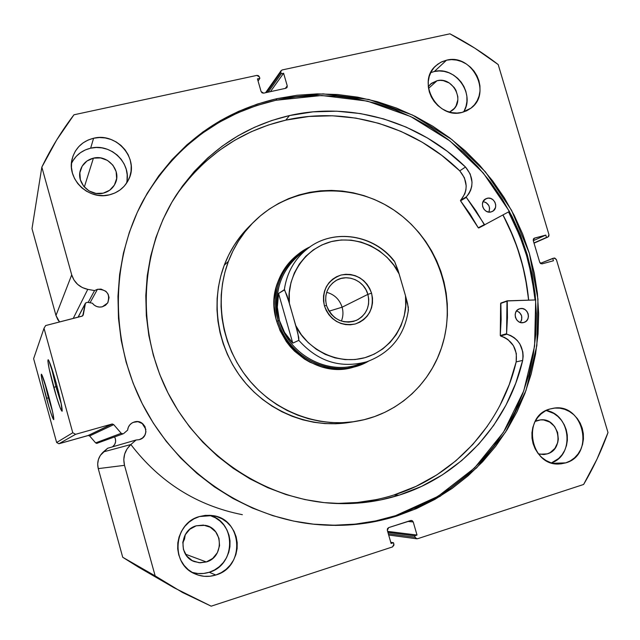 <?xml version="1.0" encoding="UTF-8"?>
<svg xmlns="http://www.w3.org/2000/svg" width="640" height="640" viewBox="0 0 640 640"><rect width="100%" height="100%" fill="white"/><g stroke="black" fill="none" stroke-linecap="round" stroke-linejoin="round"><path stroke-width="0.96" d="M97.128 443.328L95.632 442.888L121.2 433.296L95.632 442.888L89.632 435.936L113.736 424.632L121.2 433.296L113.736 424.632L111.88 424.072L88.136 435.496L112.384 424.008L113.736 424.632L89.632 435.936L88.136 435.496L58.912 443.76L75.6 434.304L111.88 424.072L75.6 434.304L72.776 432.744L56.648 442.512L72.776 432.744L75.6 434.304L58.912 443.76L56.648 442.512L33.624 358.688L44.016 328.296L72.776 432.744L44.016 328.296L45.64 325.56L81.976 316.2L83.288 314.8L82.744 315.776L85.24 303.696L78.144 317.184L85.408 303.192L87.328 302.28L92.352 303.184L94.304 305.192L96.776 306.528L99.528 307.088L102.32 306.808L105.528 305.264L107.88 302.632L109.056 297.536L108.104 294.128L105.904 291.312L101.032 289.104L97.448 289.296L94.552 290.592L88.176 302.432L94.552 290.592L87.76 289.352L73.216 318.456L87.76 289.352C79.608 287.512 74.256 282.68 71.712 274.864L41.84 167.128L32 228.656L55.976 315.488L32 228.656L41.84 167.128C50.88 148.44 61.584 130.992 73.96 114.792L256.864 75.4L259.44 76.976L259.84 78.384L258.072 81.048L259.84 78.384L257.456 78.904L261.096 91.568L263.664 93.144L285.848 88.272L286.944 87.576L287.24 85.84L285.336 88.384L287.24 85.84L283.6 73.248L270.44 91.656L283.6 73.248L281.232 73.76L268.176 92.152L281.232 73.76L280.832 72.36L266.608 92.496L280.832 72.36L281.088 70.68L282.224 69.936L449.92 33.824C466.928 42.64 483.016 52.888 498.2 64.568L548.96 234.672L547.992 237.008L533.968 242.944L546.496 237.432L545.8 235.096L533.296 240.672L545.8 235.096L533.976 238.344L534.48 238.112L533.256 240.544L539.752 262.376L542.136 263.84L553.448 260.752L552.752 258.416L540.352 263.352L554.008 258.072L556.376 259.536L608 432.56C601.496 450.6 593.368 467.904 583.608 484.472L417.648 538.712L416.792 538.792L415.088 537.264L414.672 535.808L387.92 532.408L414.672 535.808L417.016 535.048L387.632 531.384L417.016 535.048L413.232 521.96L407.792 521.44L413.232 521.96L411.448 520.424L388.696 527.592L387.32 530.32L391.112 543.488L393.48 542.72L390.768 542.312L393.48 542.72L393.896 544.184L392.528 546.92L211.184 606.176L174.28 587.88L155.16 575.888L124.512 465.336L98.248 468.624L122.72 557.272L98.248 468.624C96.752 462.096 98.472 456.52 103.408 451.896L130.864 444.528L103.408 451.896L107.64 448.256L136.096 440L107.64 448.256L100.36 455.368L98.4 459.536L97.672 464.08L98.248 468.624L124.512 465.336C122.64 457.2 124.76 450.264 130.864 444.528L136.096 440L139.272 439.672L142.48 438.024L144.816 435.28L145.936 431.864L145.016 426.616L142.808 423.8L137.928 421.672L133.28 422.336C129.944 423.888 128.056 426.496 127.616 430.152L123.744 433.48L127.616 430.152L128.264 427.416L129.704 425L131.792 423.12L134.352 421.96C145.608 418.312 150.768 436.824 139.272 439.664L136.096 440L130.864 444.528L127.096 448.84L124.672 454.024L123.784 459.68L124.512 465.336L155.16 575.888L182.52 592.496L211.184 606.176L392.528 546.92L393.976 545.032L393.48 542.72L391.112 543.488L387.32 530.32L387.472 528.656L388.696 527.592L410.68 520.512L412.232 520.672L413.232 521.96L417.016 535.048L414.672 535.808L415.088 537.264L416.088 538.552L417.648 538.712L583.608 484.472L597.032 459.072L608 432.56L556.376 259.536L554.736 258.04L552.752 258.416L553.448 260.752L542.136 263.84L540.688 263.616L539.752 262.376L533.256 240.544L533.376 239.024L534.48 238.112L545.8 235.096L546.496 237.432L547.744 237.096L548.84 236.184L548.96 234.672L498.2 64.568L474.744 48.112L449.92 33.824L282.224 69.936L281 70.824L280.832 72.36L281.232 73.76L283.6 73.248L287.24 85.84L287.064 87.384L285.848 88.272L263.664 93.144L262.088 92.864L261.096 91.568L257.456 78.904L259.84 78.384L259.44 76.976L258.448 75.688L256.864 75.4L73.96 114.792L56.64 140.024L41.84 167.128L71.712 274.864L73.976 280.016L77.616 284.368L82.336 287.568L87.76 289.352L94.552 290.592L97.448 289.296L90.04 302.768L97.448 289.296C107.008 289.488 110.416 294.048 107.656 302.992L102.32 306.808C98.256 307.632 94.936 306.424 92.352 303.184L87.328 302.28L85.488 303.056L83.288 314.8L82.448 316L45.64 325.56L44.016 328.296L33.624 358.688L56.648 442.512L58.912 443.76L88.544 435.44L89.632 435.936L95.632 442.888L96.72 443.392L123.184 433.808M112.584 446.824C115.8 444.016 116.472 440.728 114.584 436.952L115.4 438.824L115.608 441.696L114.696 444.448L112.584 446.824M44.464 381.784L48.416 397.784L46.512 398.4C42.544 383.592 40.84 375.52 41.4 374.184C42.568 375.592 44.928 382.656 48.496 395.384L52.664 412.096L53.728 419.632L52.072 416.448L48.928 406.84L42.44 382.136L41.208 375.056L41.552 374.312L42.072 375.248L48.496 395.384C52.224 409.272 53.976 417.344 53.752 419.6C52.752 419.12 50.336 412.056 46.512 398.4L48.416 397.784L44.464 381.784M51.064 366.256L55.928 386.688L53.752 387.4C49.224 370.464 47.36 361.224 48.144 359.696C49.568 361.288 52.296 369.224 56.312 383.512L61.008 402.568L62.096 411.248L60.136 407.736L56.512 396.928L49.184 368.928L47.848 360.768L48.296 359.816L48.92 360.816L56.312 383.512C60.544 399.28 62.48 408.512 62.128 411.208C60.904 410.792 58.112 402.856 53.752 387.4L55.928 386.688L51.064 366.256M49.104 397.6L48.416 397.784L49.104 397.6M57.088 386.376L55.928 386.688L57.088 386.376M130.848 444.528C159.824 482.32 197 505.704 242.36 514.688M502.992 214.936C517.288 241.656 525.848 270.064 528.664 300.152L525.256 276.648L520.424 257.184L513.848 238.216L502.992 214.936M535.096 299.952C532.176 268.864 523.328 239.512 508.56 211.912L519.776 235.944L526.568 255.52L531.56 275.624L535.096 299.952M308.072 523.56C338.248 527.264 367.416 524.632 395.576 515.672L397.344 515.816C368.848 524.896 339.32 527.504 308.776 523.656C240.408 514.648 175.856 469.128 142.712 404.592C109.76 339.952 110.608 260.968 143.296 200.256C174.256 146.168 218.84 112.296 277.064 98.632L323.072 93.864L368.912 99.496L412.488 115.024L451.872 139.536L485.368 171.8L511.576 210.32L529.368 253.376L537.952 299.112L536.864 345.512L526 390.496L505.672 431.984L476.6 467.92L439.96 496.416L397.344 515.816L395.576 515.672L438.024 496.352L474.528 467.984L503.496 432.192L523.76 390.88L534.592 346.08L535.688 299.872L527.144 254.328L509.424 211.44L483.328 173.08L449.96 140.96L410.736 116.56L367.328 101.104L321.664 95.504L275.848 100.272L277.064 98.632L297.072 95.248L317.28 93.88L337.512 94.52L357.584 97.136L377.32 101.68L396.544 108.096L415.096 116.304L432.816 126.232L449.568 137.768L465.2 150.8L479.608 165.224L492.656 180.904L504.24 197.704L514.28 215.488L522.68 234.096L529.368 253.376L534.296 273.176L537.4 293.312L538.664 313.632L538.056 333.96L535.568 354.112L531.208 373.928L525 393.216L516.984 411.808L507.208 429.536L495.744 446.216L482.672 461.696L468.096 475.816L452.136 488.416L434.92 499.368L416.6 508.544L397.344 515.816L377.32 521.104L356.736 524.328L335.776 525.416L314.656 524.344L293.6 521.088L272.816 515.664L252.544 508.104L232.992 498.48L214.384 486.856L196.92 473.368L180.8 458.136L166.216 441.328L153.32 423.12L142.256 403.704L133.16 383.296L126.12 362.128L121.216 340.424L118.488 318.424L117.96 296.376L119.616 274.512L123.44 253.072L129.352 232.272L137.288 212.328L147.128 193.448L158.768 175.808L172.056 159.584L186.84 144.912L202.952 131.92L220.216 120.728L238.448 111.408L257.464 104.024L277.064 98.632L275.848 100.272C218.112 113.824 173.816 147.36 142.96 200.88M551.456 462.912C574.936 455.112 570.712 414.256 546.184 410.488L553.8 413.456L557.928 416.488L561.456 420.312L564.256 424.776L566.216 429.712L567.272 434.928L567.368 440.248L566.512 445.448L564.728 450.344L562.08 454.736L558.672 458.472L551.456 462.912M565.792 462.864L552.848 463.296L565.792 462.864L560.84 463.88L555.768 463.824L550.76 462.688L546.016 460.52L541.72 457.392L538.048 453.432L535.136 448.8L533.096 443.664L532.016 438.232L531.936 432.712L532.848 427.328L534.72 422.28L537.488 417.768L541.024 413.968L545.2 411.016L549.848 409.024L553.696 408.184C583.648 402.808 595.28 454.84 565.792 462.864L559.336 463.976C530.072 466.392 521.52 416.072 549.848 409.024L554.792 408.072L559.84 408.184L564.8 409.36L569.488 411.544L573.728 414.664L577.352 418.592L580.224 423.176L582.24 428.248L583.328 433.616L583.44 439.08L582.568 444.432L580.752 449.456L578.048 453.976L574.56 457.816L570.424 460.816L565.792 462.864M463.56 112.016C475.6 94.048 455.24 65.792 434.312 71.52L446.528 60.192C472.12 53.176 492.448 93.12 470.952 108.168L462 112.432L457.016 113.056L451.912 112.656L446.896 111.232L442.144 108.848L437.864 105.584L434.208 101.568L431.328 96.968L429.336 91.952L428.304 86.72L428.28 81.472L429.256 76.416L431.192 71.752L434.016 67.656L437.608 64.288L441.84 61.768L446.528 60.192L451.512 59.624L456.592 60.08L461.568 61.536L466.256 63.936L470.48 67.184L474.08 71.168L476.928 75.72L478.904 80.68L479.936 85.856L479.992 91.048L479.064 96.072L477.184 100.72L474.416 104.832L470.872 108.232L466.68 110.8L462 112.432C437.528 119.576 416.368 82.088 435.736 65.864L440.736 62.304L446.528 60.192L434.312 71.52L430.744 72.624M192.32 572.424L197.904 573.52L203.608 573.464L209.208 572.272L215.816 575.008C208.68 577.2 201.72 576.824 194.936 573.864C170.112 564.072 173.52 523.08 199.448 516.544L205.2 515.384L211.04 515.392L216.728 516.56L222.064 518.84L226.832 522.152L230.872 526.352L234.016 531.296L236.152 536.792L237.2 542.632L237.12 548.592L235.912 554.456L233.616 560L230.32 565L226.144 569.28L221.248 572.656L215.816 575.008L210.048 576.24L204.184 576.304L198.432 575.184L193.032 572.92L188.184 569.608L184.088 565.368L180.896 560.368L178.736 554.8L177.696 548.888L177.816 542.856L179.08 536.944L181.448 531.384L184.816 526.384L189.056 522.144L194 518.824L199.448 516.544L212.448 515.568C242.672 518.632 245.592 566.952 215.816 575.008L209.208 572.272C236.504 564.912 236.288 521.24 209.152 515.256M126.448 183.368C132.192 163.792 110.992 142.864 90.64 148.184L93.592 138.248C116.616 132.16 139.288 158.568 128.832 179.144C124.92 187.272 118.448 192.504 109.424 194.84L103.632 195.608L97.752 195.264L91.992 193.8L86.6 191.288L81.768 187.808L77.704 183.504L74.552 178.544L72.44 173.112L71.456 167.432L71.632 161.72L72.96 156.2L75.384 151.088L78.816 146.584L83.112 142.848L88.096 140.04L93.592 138.248L99.376 137.544L105.224 137.952L110.92 139.448L116.248 141.976L121.008 145.448L125.008 149.712L128.12 154.616L130.208 159.976L131.2 165.592L131.064 171.24L129.792 176.72L127.432 181.816L124.08 186.336L119.848 190.104L114.904 192.976L109.424 194.84C88.592 200.6 66.248 179 72.208 158.696C75.368 147.936 82.488 141.12 93.592 138.248L90.64 148.184L85.304 149.936L80.456 152.68L76.28 156.312L72.952 160.704M93.424 158.144C107.424 154.384 121.44 170.16 115.488 182.912C113.12 188.232 109.024 191.656 103.216 193.168C90.072 196.792 76.192 182.92 80.368 170.28C82.44 163.912 86.792 159.872 93.424 158.144L84.328 187.032L93.424 158.144L100.624 157.928L107.464 160.408L112.904 165.192L116.128 171.56L116.648 178.544L114.384 185.104L109.672 190.24L103.216 193.168L95.992 193.424L89.104 190.968L83.616 186.168L80.368 179.752L79.864 172.712L82.176 166.136L86.944 161.016L93.424 158.144M196.216 525.8L205.168 525.344C223.328 528.096 224.312 557.168 206.32 561.952L185.488 554.2L206.32 561.952L200.24 562.8L194.264 561.576C178.24 556.176 179.736 529.992 196.216 525.8L203.392 525.08L210.232 527.208L215.696 531.856L218.968 538.328L219.56 545.64L217.368 552.696L212.728 558.424L206.32 561.952L199.128 562.728L192.24 560.632L186.72 555.96L183.424 549.448L182.848 542.08L185.088 534.992L189.784 529.28L196.216 525.8M182.776 542.888L185.272 534.664L184.512 539.12L182.776 542.888M437.04 80.728C452.816 76.328 465.52 100.808 452.392 110.32L449.536 112.112L454.344 108.408L456.072 105.856L457.84 99.848L457.816 96.616L455.944 90.32L454.176 87.488L449.312 83.008L443.288 80.632L440.136 80.36L437.04 80.728L428.528 88.392L437.04 80.728L430.528 84.096L428.304 86.656L431.496 83.296L437.04 80.728M537.44 420.496L540.12 419.936C558.68 416.936 565.504 449 547.296 453.864L539.816 454.24L547.296 453.864L543.576 454.536L538.392 453.88L544.224 454.488L547.296 453.864L550.184 452.6L554.936 448.368L557.768 442.448L558.32 439.136L557.592 432.408L554.552 426.408L549.664 422.04L543.656 419.96L540.512 419.896L535.168 421.416L537.44 420.496M174.28 587.88L138.12 566.928L122.72 557.272L155.16 575.888L122.72 557.272L138.336 567.056M55.976 315.488L57.792 319.632L59.56 321.968L55.976 315.488L71.712 274.864L55.976 315.488M121.2 433.296L123.056 433.848L121.2 433.296M127.04 180.192L127.184 174.696L126.216 169.248L124.184 164.04L121.168 159.272L117.272 155.136L112.656 151.776L107.48 149.32L101.944 147.88L96.256 147.488L90.64 148.184C81.744 150.376 75.344 155.496 71.448 163.544M191.984 572.32C197.704 574.08 203.44 574.064 209.208 572.272L214.488 569.992L219.248 566.712L223.312 562.56L226.52 557.712L228.752 552.336L229.928 546.648L230.016 540.856L229 535.192L226.928 529.856L223.872 525.056L219.952 520.976L215.312 517.76L210.128 515.544M464.168 110.936L466.008 106.4L466.928 101.504L466.88 96.448L465.872 91.408L463.952 86.576L461.184 82.144L457.672 78.28L453.552 75.12L448.984 72.792L444.128 71.384L439.176 70.952L434.312 71.52M415.088 537.264L388.312 533.768L415.088 537.264M547.744 237.096L534.024 243.136L547.744 237.096M414.76 508.424L433.008 499.296L450.152 488.392L466.056 475.84L480.576 461.784L493.6 446.368L505.024 429.752L514.768 412.104L522.76 393.592L528.952 374.376L533.296 354.648L535.776 334.576L536.392 314.336L535.144 294.096L532.048 274.04L527.144 254.328L520.488 235.12L512.12 216.592L502.128 198.88L490.584 182.152L477.584 166.536L463.24 152.176L447.664 139.192L430.976 127.712L413.328 117.832L394.848 109.656L375.704 103.272L356.048 98.752L336.056 96.16L315.904 95.528L295.768 96.896L275.848 100.272L256.32 105.648L237.384 113L219.224 122.288L202.032 133.448L185.984 146.384L171.264 161L158.032 177.16L146.44 194.728M313.224 524.152L334.256 525.224L355.128 524.144L375.64 520.936L395.576 515.672M61.32 404.096L55.928 386.688L61.32 404.096M52.536 411.504L48.416 397.784L52.536 411.504M356.088 366.32C309.84 383.584 258.448 328.24 278.064 281.52L276.216 287.432L274.296 299.752L274.24 306.04L275.952 318.544L280.032 330.56L286.32 341.592L290.216 346.6L294.56 351.2L304.424 359.016L309.84 362.152L321.376 366.72L327.376 368.12L339.56 369.064L345.608 368.616L356.136 366.304M228.424 261.336C234.232 246.112 242.776 232.888 254.056 221.656C291.2 184.792 352.048 181.032 394.936 210.776C438 240.296 457.992 298.832 441.44 347.952C429.048 385.64 395.752 414.96 356.216 421.312C317.024 427.824 274.208 411.28 247.864 378.552C221.584 345.776 214.056 299.44 228.424 261.336L224.24 265.232L228.424 261.336L232.96 250.912L238.496 241.056L244.968 231.872L252.296 223.44L260.408 215.832L269.224 209.128L278.648 203.392L288.584 198.656L298.936 194.968L309.592 192.352L320.464 190.824L331.448 190.4L342.424 191.072L353.312 192.824L363.992 195.632L374.384 199.472L384.376 204.304L393.904 210.072L402.864 216.72L411.176 224.192L418.784 232.424L425.608 241.32L431.592 250.816L436.68 260.824L440.832 271.256L444 282.016L446.168 293L447.304 304.128L447.4 315.28L446.448 326.376L444.456 337.296L441.44 347.952L437.416 358.232L432.416 368.056L426.48 377.32L419.672 385.936L412.032 393.824L403.632 400.896L394.552 407.08L384.864 412.312L374.672 416.536L364.056 419.704L353.128 421.776L341.992 422.728L330.752 422.536L319.528 421.192L308.424 418.72L297.56 415.12L287.04 410.432L276.984 404.696L267.488 397.968L258.656 390.312L250.576 381.8L243.336 372.536L237.008 362.592L231.672 352.088L227.368 341.12L224.144 329.808L222.032 318.272L221.056 306.624L221.216 294.992L222.512 283.488L224.928 272.232L228.424 261.336M253.992 221.72L249.464 226.208C238.368 237.256 229.968 250.264 224.24 265.232L220.8 275.936L218.424 287L217.144 298.304L216.984 309.736L217.944 321.176L220.008 332.512L223.176 343.624L227.4 354.392L232.648 364.72L238.856 374.48L245.968 383.584L253.912 391.936L262.592 399.456L271.928 406.064L281.816 411.696L292.152 416.296L302.832 419.832L313.752 422.264L324.792 423.576L335.848 423.768L349.944 422.352M502.912 214.984C517.2 241.688 525.752 270.08 528.576 300.16L526.864 286.2L522.888 266.552L517.152 247.336L509.704 228.704L502.912 214.984M247.736 227.96L240.52 236.256L234.16 245.288L228.712 254.984L224.24 265.232C210.104 302.688 217.488 348.2 243.312 380.384C269.192 412.528 311.288 428.776 349.832 422.368L356.104 421.328M298.624 253.896L290.816 260.832L286.88 265.456L280.472 275.856L278.064 281.52C282.32 270.216 289.16 261.016 298.584 253.928L309.968 246.88C283.776 258.72 269.336 291.536 278.128 320.728L279.376 320.32C271.512 293.944 282.632 264.248 304.912 250.816M326.512 305.504L328.416 310.168L331.272 314.312L334.936 317.736L339.216 320.248L343.896 321.744L348.736 322.136L353.504 321.416L357.944 319.616L361.84 316.832L365 313.208L367.272 308.928L368.536 304.2L368.744 299.272L367.88 294.368L371.568 293.176C374.36 308.264 368.904 318.536 355.2 324.008C340.496 326.352 330.24 320.304 324.416 305.864L326.512 305.504C324.128 294.76 327.288 286.448 335.992 280.56C347.456 273.392 364.36 280.768 367.88 294.368C370.376 306.168 366.544 314.84 356.376 320.392C342.416 324.528 332.464 319.568 326.512 305.504L324.416 305.864L326.256 310.544L328.944 314.8L332.368 318.464L336.4 321.384L340.872 323.464L345.624 324.616L350.456 324.8L355.2 324.008L359.656 322.272L363.656 319.664L367.056 316.296L369.72 312.28L371.56 307.792L372.496 302.984L372.496 298.056L371.568 293.176L369.744 288.552L367.088 284.336L363.712 280.704L359.728 277.784L355.304 275.696L350.592 274.512L345.784 274.288L341.048 275.024L336.576 276.712L332.544 279.272L329.096 282.616L326.384 286.616L324.496 291.128L323.52 295.96L323.496 300.936L324.416 305.864C321.696 290.608 327.24 280.328 341.048 275.024C355.672 272.848 365.848 278.904 371.568 293.176L367.88 294.368L342.112 307.208L367.88 294.368L365.984 289.752L363.16 285.64L359.544 282.24L355.304 279.72L350.664 278.2L345.848 277.768L341.088 278.448L336.64 280.2L332.704 282.952L329.504 286.56L327.192 290.84L325.88 295.592L325.648 300.56L326.512 305.504M341.392 321.088C343.192 316.6 343.432 311.976 342.112 307.208C343.432 311.976 343.192 316.6 341.392 321.088M329.008 311.192L342.112 307.208L329.008 311.192M362.312 363.008C330.528 377.152 288.632 355.968 279.376 320.32L278.128 320.728C288.08 359.632 335.944 380.592 368.464 361.208L357.856 365.752C326.088 376.744 287.136 355.072 278.128 320.728L276.728 321.512L278.128 320.728C271.688 292.816 279 270.176 300.072 252.824M394.352 261.16C374.352 234.752 334.328 228.136 308.536 247.904L301.104 253.4C280.272 270.472 273.032 292.776 279.376 320.32C288.256 354.176 326.712 375.504 357.992 364.584L366.8 361.768C340.544 368.768 317.888 361.632 298.824 340.352L292.768 343.144L284.584 332.472L279.376 320.32L277.344 307.152L278.568 293.472L284.328 289.688C286.904 272.184 294.976 258.256 308.536 247.904C334.064 228.344 373.688 234.744 393.8 260.88L394.168 260.976M399.16 274.024L394.584 261.464L398.016 270.2L405.504 295.792L399.16 274.024L393.824 265.216L387.136 257.416L379.304 250.832L370.528 245.664L361.08 242.072L351.208 240.152L341.216 239.984L331.384 241.576L322.016 244.896L313.376 249.848L305.728 256.304L299.32 264.072L294.352 272.928L290.968 282.616L289.296 292.832L289.384 303.28L284.616 289.816L278.568 293.472L292.768 343.144L298.824 340.352L297.904 333.52L289.384 303.28C286.304 284.336 298.6 250.432 331.384 241.576C364.384 233.76 391.864 256.784 399.16 274.024M408.192 310.264L408.328 307.392L405.504 295.792L405.704 306.008L404.208 316.056L401.056 325.64L396.336 334.488L390.168 342.336L382.736 348.952L374.24 354.12L364.928 357.688L355.08 359.536L344.984 359.6L334.936 357.864L325.256 354.376L316.24 349.224L308.16 342.576L301.264 334.616L295.776 325.6L287.016 295.496L284.328 289.688C287.08 271.256 295.8 256.872 310.48 246.536M279.376 320.32L281.592 326.552L284.584 332.472L288.32 338.024L292.768 343.144L278.568 293.472L277.344 307.152L277.96 313.832L279.376 320.32M408.416 309.888L407.584 303.536L405.504 295.792C408.6 314.176 397.536 347.832 364.928 357.688C331.936 366.528 303.192 343.384 295.776 325.6L298.744 337.448L298.824 340.352C317.808 361.56 340.392 368.72 366.584 361.832M326.664 292.304C334.408 294.456 339.56 299.424 342.112 307.208C339.56 299.424 334.408 294.456 326.664 292.304M478.784 227.96L484.776 224.84L478.264 227.784L469.976 213.936L460.472 200.712L464.848 193.76L465.912 189.896L466.192 185.824L464.4 177.76L459.752 170.848C414.384 126.424 347.352 105.96 285.752 120.152L289.48 115.568C351.808 101.264 419.608 122.04 465.504 167.024L459.752 170.848L441.776 155.368L422.12 142.16L401.056 131.432L378.896 123.368L355.936 118.112L332.528 115.784L309.016 116.456L285.752 120.152C239.72 131.016 202.84 156.592 175.112 196.872M329.952 503.144C351.984 504.192 373.288 501.48 393.872 495.008L399.048 495.176C377.512 501.952 355.208 504.656 332.152 503.296C265.168 499.144 199.968 456.072 167.904 392.768C135.944 329.4 139.944 251.384 176.296 195.008C204.392 153.216 242.12 126.736 289.48 115.568L313.008 111.848L336.8 111.2L360.488 113.576L383.704 118.912L406.128 127.096L427.432 137.968L447.32 151.344L465.504 167.024L459.752 170.848C467.976 181 468.248 190.816 460.56 200.312L466.344 196.84L468.848 193.776L470.672 190.216L471.744 186.304L472.024 182.192L470.208 174.024L465.504 167.024C473.824 177.304 474.104 187.24 466.344 196.84L466.328 197.384L460.544 200.848L466.328 197.384L466.344 196.84L460.56 200.312L460.544 200.848L478.264 227.784L484.256 224.656L475.872 210.632L466.328 197.384L484.704 224.864L478.704 227.992L509.432 211.44L478.776 227.96M487.064 198.312C494.272 196.096 499.248 208.144 492.464 211.392L491.096 211.928L493.384 210.776L495.496 207.536L495.72 204.84L494.928 202.192L493.256 199.984L490.944 198.56L488.352 198.128L485.864 198.76L483.144 201.456L482.416 204.016L482.696 206.752L483.96 209.24L485.992 211.096L488.504 212.04L491.096 211.928C483.976 214.152 478.92 202.288 485.552 198.928L487.064 198.312L484.256 199.92L487.064 198.312M488.904 212.088C490.512 206.608 488.576 203.112 483.08 201.584L486.096 202.584L488.832 205.576L489.608 208.2L488.912 212.08M519.768 308.736C527.776 306.112 532.088 320.368 523.92 322.456L526.112 321.264L527.736 319.184L528.448 316.568L528.152 313.8L526.888 311.312L524.856 309.48L522.352 308.568L519.768 308.736L517.488 309.944L515.864 312.016L515.144 314.64L515.44 317.408L516.704 319.904L518.744 321.744L521.248 322.648L523.84 322.48C515.92 325.104 511.488 311.064 519.52 308.808L519.768 308.736M520.36 322.456C523.144 317.312 521.896 313.44 516.624 310.832L519.448 312.384L521.624 315.848L521.68 319.92L520.36 322.456M499.696 405.968L509.296 384.464L516.176 361.896L522.672 360.408L523.152 356.208L522.832 351.96L519.872 343.976L517.352 340.568L514.264 337.728L510.736 335.568L506.896 334.192C518.856 338.56 524.112 347.296 522.672 360.408L515.736 383.248L506.04 405.016L493.696 425.376L478.856 444L461.712 460.56L442.512 474.784L421.52 486.4L399.048 495.176L393.872 495.008C455.184 475.952 501.872 423.384 516.176 361.896L522.672 360.408C508.256 422.648 461.08 475.872 399.048 495.176L380.856 499.904L362.16 502.744L343.144 503.656L324 502.608L304.92 499.576L286.104 494.592L267.752 487.68L250.056 478.896L233.216 468.32L217.424 456.056L202.848 442.232L189.648 426.984L177.976 410.472L167.96 392.88L159.712 374.392L153.32 355.208L148.84 335.544L146.328 315.616L145.8 295.632L147.24 275.8L150.64 256.352L155.928 237.472L163.048 219.352L171.904 202.192L182.384 186.136L194.368 171.36L207.72 157.976L222.288 146.112L237.912 135.872L254.432 127.328L271.68 120.544L289.48 115.568L285.752 120.152L268.168 125.08L251.12 131.792L234.792 140.248L219.352 150.376L204.96 162.104L191.768 175.328L179.928 189.936M145.904 429.432L142.016 423.192M507.256 300.824L535.696 299.936L506.992 300.952L506.584 333.736L507.448 317.504L507.256 300.824M507.056 300.896L500.616 303.448L500.28 335.544L506.584 333.736L506.896 334.192L500.592 336L500.28 335.544L500.592 336C512.416 340.312 517.608 348.944 516.168 361.896L522.672 360.408L516.168 361.896L516.336 353.552L513.416 345.664L507.872 339.488L504.384 337.36L500.592 336L506.896 334.192L506.584 333.736L500.28 335.544L501.144 319.512L500.864 303.048M338.632 503.376L357.416 502.48L375.888 499.672M393.872 495.008L416.08 486.344L436.84 474.88L455.832 460.832L472.792 444.472L487.472 426.08M500.616 303.448L506.904 301.24L500.616 303.448M281.072 70.704L265.568 92.728M534.032 243.152L547.96 237.024M388.68 535.032L416.792 538.792M78.048 317.208L85.4 303.216M357.856 365.752L356.032 366.336M366.8 361.768C390.776 352.808 404.656 335.464 408.44 309.728M507.144 300.848L500.856 303.056"/></g></svg>
